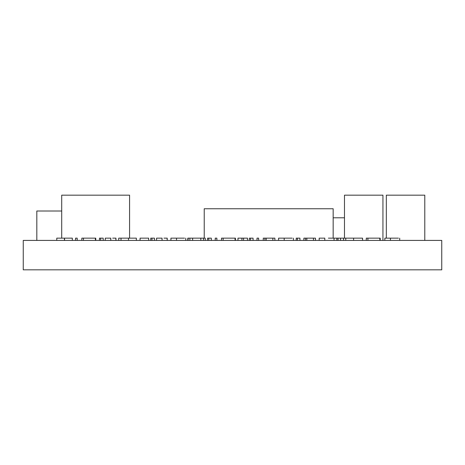 <?xml version="1.0" encoding="UTF-8"?>
<svg xmlns="http://www.w3.org/2000/svg" width="465" height="465" viewBox="0 0 465 465"><rect width="100%" height="100%" fill="white"/><g stroke="black" fill="none" stroke-linecap="round" stroke-linejoin="round"><path stroke-width="0.7" d="M441.75 240.417L23.25 240.417L23.25 269.828L23.25 240.417L441.75 240.417L441.75 269.828L23.25 269.828L441.75 269.828L441.75 240.417M344.478 195.172L344.478 238.156L344.478 195.172L382.933 195.172L382.933 240.417L382.933 195.172L344.478 195.172M386.328 195.172L386.328 238.156L386.328 195.172L424.783 195.172L424.783 240.417L424.783 195.172L386.328 195.172M61.706 195.172L61.706 238.156L61.706 195.172L129.572 195.172L129.572 238.156L129.572 195.172L61.706 195.172M204.222 208.75L204.222 238.156L204.222 208.75L333.167 208.75L333.167 238.156L333.167 208.75L204.222 208.75M333.167 217.794L344.478 217.794L333.167 217.794M36.822 211.011L36.822 240.417L36.822 211.011L61.706 211.011L36.822 211.011M187.79 238.156L187.79 240.417L187.79 238.156M332.777 238.156L336.817 238.156L336.817 240.417L336.817 238.156L338.038 238.156L338.038 240.417L338.038 238.156L340.531 238.156L340.531 240.417L340.531 238.156L343.53 238.156L343.53 240.417L343.53 238.156L328.4 238.156M64.432 240.417L64.432 238.156L56.777 238.156L56.777 240.417L56.777 238.156L64.432 238.156L64.432 240.417M64.664 240.417L64.432 238.156L64.664 240.417M72.319 240.417L72.319 238.156L64.664 238.156L72.319 238.156L72.319 240.417M75.568 240.417L75.568 238.156L75.568 240.417M77.19 240.417L77.19 238.156L75.568 238.156L77.19 238.156L77.19 240.417M83.456 240.417L83.456 238.156L81.834 238.156L81.834 240.417L81.834 238.156L83.456 238.156L83.456 240.417M95.383 240.417L95.383 238.156L83.456 238.156L95.383 238.156L95.383 240.417M95.755 240.417L95.755 238.156L95.383 238.156L95.755 238.156L95.755 240.417M99.464 240.417L99.464 238.156L99.464 240.417M100.684 240.417L100.684 238.156L99.464 238.156L100.684 238.156L100.684 240.417M103.178 240.417L103.178 238.156L100.684 238.156L103.178 238.156L103.178 240.417M110.769 240.417L110.769 238.156L105.264 238.156L105.264 240.417L105.264 238.156L110.769 238.156L110.769 240.417M115.837 238.156L115.942 240.417L115.942 238.156L112.704 238.156M114.367 238.156L115.529 238.156M118.726 240.417L118.726 238.156L118.726 240.417M135.629 238.156L136.355 238.156L136.355 240.417L136.355 238.156L128.485 238.156L128.485 240.417L128.485 238.156L121.016 238.156L121.016 240.417L121.016 238.156L118.854 238.156M120.005 238.156L122.557 238.156M126.695 238.156L134.798 238.156M140.07 240.417L140.07 238.156L140.07 240.417M148.655 240.417L148.655 238.156L140.07 238.156L148.655 238.156L148.655 240.417M150.741 240.417L150.741 238.156L150.741 240.417M151.962 240.417L151.962 238.156L150.741 238.156L151.962 238.156L151.962 240.417M154.456 240.417L154.456 238.156L151.962 238.156L154.456 238.156L154.456 240.417M162.047 240.417L162.047 238.156L156.542 238.156L156.542 240.417L156.542 238.156L162.047 238.156L162.047 240.417M167.115 238.156L167.214 240.417L167.214 238.156L163.982 238.156M165.639 238.156L166.807 238.156M184.518 238.156L176.537 238.156L176.537 240.417L176.537 238.156L170.928 238.156L180.141 238.156M170.928 238.156L170.928 240.417L170.928 238.156M185.773 240.417L185.773 238.156L185.773 240.417M188.098 238.156L205.263 238.156L188.098 238.156L188.098 240.417L188.098 238.156M189.871 240.417L189.871 238.156L189.871 240.417M192.62 240.417L192.62 238.156L192.62 240.417M200.822 240.417L200.822 238.156L200.822 240.417M203.501 240.417L203.501 238.156L203.501 240.417M205.263 240.417L205.263 238.156L205.263 240.417M207.588 240.417L207.588 238.156L207.588 240.417M208.802 240.417L208.802 238.156L207.588 238.156L208.802 238.156L208.802 240.417M211.296 240.417L211.296 238.156L208.802 238.156L211.296 238.156L211.296 240.417M215.243 240.417L215.243 238.156L215.243 240.417M216.864 240.417L216.864 238.156L215.243 238.156L216.864 238.156L216.864 240.417M223.13 240.417L223.13 238.156L221.509 238.156L221.509 240.417L221.509 238.156L223.13 238.156L223.13 240.417M235.058 240.417L235.058 238.156L223.13 238.156L235.058 238.156L235.058 240.417M235.43 240.417L235.43 238.156L235.058 238.156L235.43 238.156L235.43 240.417M241.922 238.156L237.981 238.156L237.981 240.417L237.981 238.156L241.922 238.156L241.922 240.417L241.922 238.156L243.55 238.156L243.55 240.417L243.55 238.156L241.922 238.156M247.49 240.417L247.49 238.156L243.55 238.156L247.49 238.156L247.49 240.417M249.35 240.417L249.35 238.156L249.35 240.417M250.565 240.417L250.565 238.156L249.35 238.156L250.565 238.156L250.565 240.417M253.059 240.417L253.059 238.156L250.565 238.156L253.059 238.156L253.059 240.417M257.006 240.417L257.006 238.156L257.006 240.417M258.627 240.417L258.627 238.156L257.006 238.156L258.627 238.156L258.627 240.417M263.271 238.156L274.873 238.156L263.271 238.156L263.271 240.417L263.271 238.156M264.893 240.417L264.893 238.156L264.893 240.417M266.213 240.417L266.213 238.156L266.213 240.417M272.862 240.417L272.862 238.156L272.862 240.417M274.873 240.417L274.873 238.156L274.873 240.417M292.177 238.156L284.191 238.156L284.191 240.417L284.191 238.156L278.582 238.156L287.8 238.156M278.582 238.156L278.582 240.417L278.582 238.156M293.432 240.417L293.432 238.156L293.432 240.417M296.217 240.417L296.217 238.156L296.217 240.417M297.431 240.417L297.431 238.156L296.217 238.156L297.431 238.156L297.431 240.417M299.931 240.417L299.931 238.156L297.431 238.156L299.931 238.156L299.931 240.417M303.872 238.156L315.473 238.156L303.872 238.156L303.872 240.417L303.872 238.156M305.499 240.417L305.499 238.156L305.499 240.417M306.819 240.417L306.819 238.156L306.819 240.417M313.462 240.417L313.462 238.156L313.462 240.417M315.473 240.417L315.473 238.156L315.473 240.417M319.188 238.156L324.797 238.156L319.188 238.156L319.188 240.417L319.188 238.156M324.797 240.417L324.797 238.156L324.797 240.417M334.033 240.417L334.033 238.156L334.033 240.417M343.548 240.417L343.548 238.156L343.548 240.417M362.537 238.156L362.572 240.417L362.572 238.156L353.609 238.156L353.609 240.417L353.609 238.156L345.768 238.156L345.768 240.417L345.768 238.156L344.1 238.156M344.809 238.156L349.285 238.156M352.505 238.156L360.189 238.156M362.026 238.156L362.444 238.156M367.908 240.417L367.908 238.156L366.286 238.156L366.286 240.417L366.286 238.156L367.908 238.156L367.908 240.417M379.835 240.417L379.835 238.156L367.908 238.156L379.835 238.156L379.835 240.417M380.207 240.417L380.207 238.156L379.835 238.156L380.207 238.156L380.207 240.417M398.435 238.156L390.455 238.156L390.455 240.417L390.455 238.156L384.846 238.156L394.064 238.156M384.846 238.156L384.846 240.417L384.846 238.156M399.697 240.417L399.697 238.156L399.697 240.417"/></g></svg>
